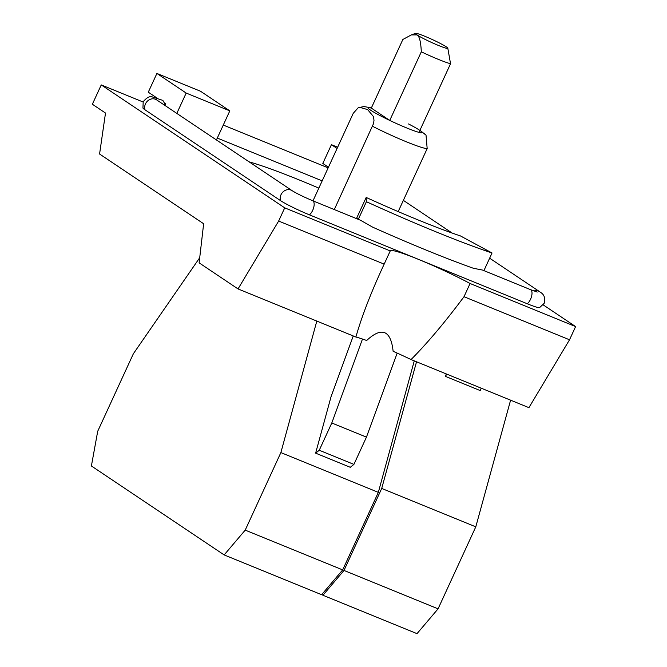 <?xml version="1.0" encoding="UTF-8"?>
<svg xmlns="http://www.w3.org/2000/svg" width="667" height="667" viewBox="0 0 667 667"><rect width="100%" height="100%" fill="white"/><g stroke="black" fill="none" stroke-linecap="round" stroke-linejoin="round"><path stroke-width="1" d="M417.025 34.901A17.784 1.484 -155.3 0 1 415.599 33.35A17.784 1.484 -155.3 0 1 424.729 36.235A17.784 1.484 -155.3 0 1 446.256 46.832A17.784 1.484 -155.3 0 1 447.799 48.157A17.784 1.484 -155.3 0 1 438.553 45.498A17.784 1.484 -155.3 0 1 417.025 34.901C419.401 36.11 420.835 41.746 421.311 51.809L389.745 120.427A29.64 2.476 -155.3 0 1 371.311 108.079L402.876 39.461L411.297 34.926L417.025 34.901M371.311 108.079L389.745 120.427A29.64 2.476 -155.3 0 0 406.67 127.939A29.64 2.476 -155.3 0 0 418.976 132.366L450.542 63.74A29.64 2.476 -155.3 0 1 438.227 59.321A29.64 2.476 -155.3 0 1 421.311 51.809M450.542 63.74L447.799 48.157M319.251 450.25L353.91 464.399L366.45 437.135L331.791 422.986L319.251 450.25L315.624 453.151L331.074 396.615L353.252 335.96M353.91 464.399L350.283 467.3L315.624 453.151M312.981 200.85L353.235 113.34L358.129 107.837L359.58 107.295L367.625 109.58L373.487 116.617L373.995 120.335L373.57 123.52L334.309 209.555M398.191 211.597L427.172 148.591L426.03 135.159L424.429 133.525M284.717 207.854L278.648 221.052L238.036 288.928L199.125 262.848L203.643 223.745L99.575 154.019L105.503 113.048L92.363 104.244L101.251 84.917L284.717 207.854L390.245 250.925A54.219 4.536 -155.3 0 1 390.27 250.842A54.219 4.536 -155.3 0 1 418.451 259.371A54.219 4.536 -155.3 0 1 470.077 283.508L464.007 296.715C445.047 322.178 427.397 343.121 411.064 359.555L528.914 407.654L569.526 339.786L575.604 326.58L543.23 304.894M510.597 400.183L475.788 526.838L381.716 488.444L343.997 570.443L438.069 608.838L417.008 633.65L322.936 595.256L343.997 570.443M475.788 526.838L438.069 608.838M322.936 595.256L321.811 594.497M464.007 296.715L569.526 339.786M446.623 374.07L445.548 376.421L480.207 390.57L481.282 388.219M445.548 376.421L446.24 373.912M381.716 488.444L416.533 361.781M238.036 288.928L355.886 337.027C361.489 317.292 370.352 294.205 382.474 267.792L390.245 250.925M278.648 221.052L384.167 264.132M362.489 339.028L331.791 422.986M366.45 437.135L397.182 353.101M411.064 359.555A54.219 4.536 24.7 0 0 393.121 351.292C392.004 340.795 389.203 334.609 384.717 332.725C380.19 330.932 374.179 333.517 366.675 340.495A54.219 4.536 24.7 0 0 355.886 337.027M414.265 360.864L378.339 492.371L280.874 452.585L316.808 321.077M280.874 452.585L245.214 530.123L342.68 569.901L321.619 594.714L224.154 554.927L245.214 530.123M378.339 492.371L342.68 569.901M224.154 554.927L91.396 465.975L97.707 431.282L133.367 353.752L199.716 257.72M101.251 84.917L143.08 101.993M470.077 283.508L575.604 326.58M533.933 290.979A8.104 7.162 123.8 0 1 538.602 291.145A8.104 7.162 123.8 0 1 539.736 291.754C540.462 292.621 546.448 294.506 544.155 303.36L539.545 307.645A23.862 1.993 -155.3 0 1 527.289 303.768L309.438 214.849A23.862 1.993 -155.3 0 1 280.549 200.634L145.006 109.805A23.862 1.993 -155.3 0 1 142.946 108.029L143.197 101.743C146.865 97.39 150 95.823 152.601 97.032L162.856 100.4M492.038 252.985L460.422 235.918A135.659 11.347 24.7 0 1 366.183 197.449L366.408 201.709A180.84 15.133 24.7 0 0 492.038 252.985L483.925 270.627M337.644 147.224L331.432 144.681L337.077 148.466M328.456 167.217L322.811 163.432L331.432 144.681M162.856 100.409L164.349 102.96L165.841 103.96L165.108 105.561M186.176 93.063L229.807 110.872L200.534 91.254L156.903 73.445L186.176 93.063L176.813 113.407M157.479 98.357L148.282 92.196L156.903 73.445M357.712 219.109L357.662 218.184L357.312 218.951M309.438 214.849A8.104 3.735 112.2 0 0 312.698 210.313A8.104 3.735 112.2 0 0 312.606 200.7L360.513 220.26L372.67 227.164A180.84 15.133 24.7 0 0 473.387 268.276L482.558 270.068L530.457 289.628A8.104 3.735 -67.8 0 1 530.548 299.241A8.104 3.735 -67.8 0 1 527.289 303.768M366.408 201.709L358.296 219.351M322.169 180.874L217.3 138.069M356.453 218.601L366.183 197.449M229.807 110.872L216.433 139.945M249.099 161.839A130.44 10.914 -155.3 0 1 301 180.674A130.44 10.914 -155.3 0 1 318.834 188.127M408.504 123.945A29.64 2.476 -155.3 0 1 418.976 132.366M427.172 148.591A41.504 3.477 -155.3 0 1 406.336 141.779A41.504 3.477 -155.3 0 1 372.595 126.313M145.006 109.805A8.104 7.162 -56.2 0 1 145.464 103.894A8.104 7.162 -56.2 0 1 155.494 99.275A8.104 7.162 -56.2 0 1 156.637 99.883L156.386 99.725M280.549 200.634A8.104 7.162 -56.2 0 1 281.007 194.714A8.104 7.162 -56.2 0 1 291.045 190.103A8.104 7.162 -56.2 0 1 292.179 190.704L156.637 99.883M164.516 103.068A8.104 3.735 112.2 0 1 164.507 105.153M403.352 200.383L404.194 200.925A8.104 7.162 123.8 0 0 403.327 200.442M415.599 33.35L411.297 34.926M371.386 107.921L363.84 106.512L358.129 107.829M426.013 135.168L419.952 130.257M223.278 125.062L328.147 167.867M312.606 200.7C303.393 196.798 296.582 193.463 292.179 190.704M539.736 291.754L489.645 258.187M452.126 233.05L404.194 200.925M537.243 292.054L530.457 289.628"/></g></svg>
